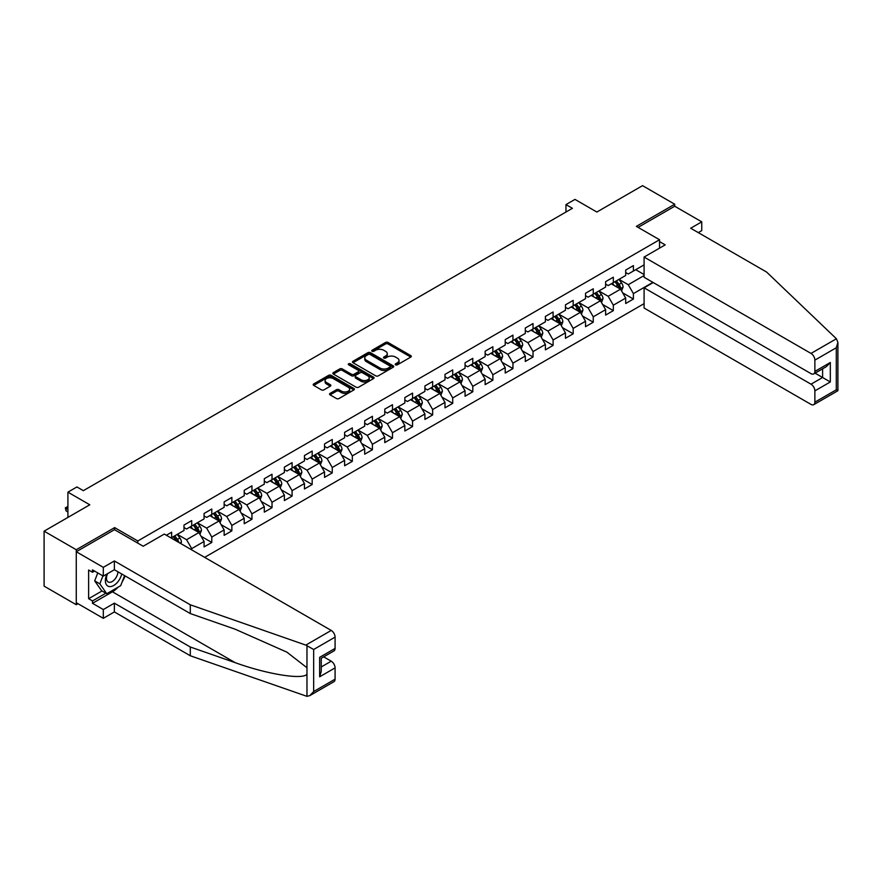 <?xml version="1.0" encoding="UTF-8"?>
<svg xmlns="http://www.w3.org/2000/svg" width="882" height="882" viewBox="0 0 882 882"><rect width="100%" height="100%" fill="white"/><g stroke="black" fill="none" stroke-linecap="round" stroke-linejoin="round"><path stroke-width="1.32" d="M395.61 364.817A1.246 0.717 0 0 0 397.374 364.817L410.803 357.067A1.786 1.036 0 0 0 411.321 356.339A1.786 1.036 0 0 0 410.803 355.611L388.058 342.481A1.786 1.036 0 0 0 385.533 342.481L372.116 350.231A1.246 0.717 0 0 0 373.88 351.257L375.622 350.253A5.722 3.296 0 0 1 383.703 350.253L385.599 351.345A5.722 3.296 0 0 1 387.275 353.682A5.722 3.296 0 0 1 385.599 356.019L383.857 357.012A1.246 0.717 0 0 0 385.632 358.037L387.363 357.034A5.722 3.296 0 0 1 395.456 357.034L397.352 358.125A5.722 3.296 0 0 1 399.017 360.462A5.722 3.296 0 0 1 397.352 362.8L395.61 363.803A1.246 0.717 0 0 0 395.61 364.817L395.61 363.803M330.077 393.394A1.786 1.036 0 0 0 329.559 394.122A1.786 1.036 0 0 0 330.077 394.849L336.461 398.532A1.786 1.036 0 0 0 338.986 398.532L353.891 389.932A1.786 1.036 0 0 0 354.41 389.194A1.786 1.036 0 0 0 353.891 388.466L331.158 375.346A1.786 1.036 0 0 0 328.622 375.346L313.716 383.946A1.786 1.036 0 0 0 313.198 384.673A1.786 1.036 0 0 0 313.716 385.401L321.423 389.855A1.786 1.036 0 0 0 323.948 389.855L330.331 386.173A1.786 1.036 0 0 0 330.86 385.445A1.786 1.036 0 0 0 330.331 384.717L326.505 382.512A4.774 2.756 0 0 1 325.105 380.561A4.774 2.756 0 0 1 328.06 378.003A4.774 2.756 0 0 1 333.264 378.61L348.236 387.253A4.774 2.756 0 0 1 349.636 389.194A4.774 2.756 0 0 1 346.692 391.751A4.774 2.756 0 0 1 341.477 391.145L338.986 389.712A1.786 1.036 0 0 0 336.461 389.712L330.077 393.394L330.077 394.849L336.461 391.2L336.461 389.712M698.268 232.616L701.752 230.61L701.752 221.845L674.719 206.234L674.719 204.227L642.548 185.65L596.86 212.033L574.976 199.398L565.968 204.602L572.407 208.317L83.349 490.668L76.921 486.952L67.914 492.156L67.914 517.414M114.627 529.751L114.627 527.601L76.271 549.74L44.1 531.162L89.788 504.791L67.914 492.156M114.627 527.601L137.79 540.975L659.538 239.75L659.538 248.14M674.719 204.227L636.363 226.376L659.538 239.75M375.743 375.853A1.786 1.036 0 0 0 378.268 375.853L393.174 367.243A1.786 1.036 0 0 0 393.703 366.515A1.786 1.036 0 0 0 393.174 365.787L370.44 352.657A1.786 1.036 0 0 0 367.915 352.657L353.009 361.267A1.786 1.036 0 0 0 352.48 361.995A1.786 1.036 0 0 0 353.009 362.723L375.743 375.853M349.151 365.093A1.246 0.717 0 0 1 350.419 365.269L373.516 378.599L358.632 387.198A1.786 1.036 0 0 1 356.108 387.198L333.363 374.067L333.363 372.612A1.786 1.036 0 0 0 332.845 373.34A1.786 1.036 0 0 0 333.363 374.067M333.363 372.612L339.746 368.919A1.786 1.036 0 0 1 342.271 368.919L351.488 374.244A1.786 1.036 0 0 0 354.013 374.244L358.246 371.807A1.786 1.036 0 0 0 358.776 371.079A1.786 1.036 0 0 0 358.246 370.341L348.644 364.806A1.246 0.717 0 0 1 350.419 363.781L373.538 377.132A1.786 1.036 0 0 1 374.056 377.86A1.786 1.036 0 0 1 373.538 378.587L373.538 377.132M76.271 549.74L76.271 604.721L44.1 586.144L44.1 531.162M137.79 543.125L137.79 540.975M204.646 557.358L644.092 303.651M644.092 264.865L633.408 271.028L633.408 265.603L625.691 270.068L625.691 275.482L613.332 282.615L613.332 277.202L605.614 281.656L605.614 287.08L593.255 294.213L593.255 288.789L585.538 293.243L585.538 298.667L573.179 305.8L573.179 300.376L565.45 304.841L565.45 310.266L553.102 317.399L553.102 311.974L545.374 316.429L545.374 321.853L533.026 328.986L533.026 323.562L525.297 328.016L525.297 333.44L512.949 340.573L512.949 335.149L505.221 339.614L505.221 345.038L492.873 352.172L492.873 346.747L485.144 351.201L485.144 356.626L472.796 363.759L472.796 358.335L465.068 362.789L465.068 368.213L452.72 375.346L452.72 369.922L444.991 374.387L444.991 379.811L432.643 386.944L432.643 381.52L424.915 385.974L424.915 391.399L412.567 398.532L412.567 393.107L404.838 397.573L404.838 402.997L392.49 410.119L392.49 404.706L384.761 409.16L384.761 414.584L372.413 421.717L372.413 416.293L364.685 420.747L364.685 426.171L352.337 433.305L352.337 427.88L344.608 432.345L344.608 437.77L332.249 444.903L332.249 439.479L324.532 443.933L324.532 449.357L312.173 456.49L312.173 451.066L304.455 455.52L304.455 460.944L292.096 468.077L292.096 462.653L284.379 467.118L284.379 472.543L272.02 479.676L272.02 474.251L264.302 478.706L264.302 484.13L251.943 491.263L251.943 485.839L244.226 490.293L244.226 495.717L231.867 502.85L231.867 497.426L224.149 501.891L224.149 507.315L211.79 514.449L211.79 509.024L204.073 513.478L204.073 518.903L191.714 526.036L191.714 520.612L183.996 525.077L183.996 530.501L171.637 537.623L171.637 532.21L166.367 535.253M652.912 282.361L633.408 293.618L633.408 299.042L625.691 303.496L625.691 298.072L613.332 305.205L613.332 310.629L605.614 315.095L605.614 309.67L593.255 316.803L593.255 322.228L585.538 326.682L585.538 321.257L573.179 328.391L573.179 333.815L565.45 338.269L565.45 332.845L553.102 339.978L553.102 345.402L545.374 349.867L545.374 344.443L533.026 351.576L533.026 357.001L525.297 361.455L525.297 356.03L512.949 363.163L512.949 368.588L505.221 373.053L505.221 367.629L492.873 374.762L492.873 380.186L485.144 384.64L485.144 379.216L472.796 386.349L472.796 391.773L465.068 396.227L465.068 390.803L452.72 397.936L452.72 403.361L444.991 407.826L444.991 402.401L432.643 409.535L432.643 414.959L424.915 419.413L424.915 413.989L412.567 421.122L412.567 426.546L404.838 431L404.838 425.576L392.49 432.709L392.49 438.133L384.761 442.599L384.761 437.174L372.413 444.308L372.413 449.732L364.685 454.186L364.685 448.762L352.337 455.895L352.337 461.319L344.608 465.773L344.608 460.349L332.249 467.482L332.249 472.906L324.532 477.371L324.532 471.947L312.173 479.08L312.173 484.505L304.455 488.959L304.455 483.534L292.096 490.668L292.096 496.092L284.379 500.557L284.379 495.133L272.02 502.266L272.02 507.69L264.302 512.144L264.302 506.72L251.943 513.853L251.943 519.278L244.226 523.732L244.226 518.307L231.867 525.44L231.867 530.865L224.149 535.33L224.149 529.906L211.79 537.039L211.79 542.463L204.073 546.917L204.073 541.493L191.714 548.626L191.714 549.883M171.637 537.623L171.064 537.965M189.652 527.227L198.924 532.574L186.565 539.707L177.304 534.36M183.996 527.524L186.565 529.013L191.714 526.036M186.565 539.707L191.714 548.626M198.924 532.574L204.073 541.493M209.74 515.639L219.001 520.986L206.642 528.12L197.381 522.772M204.073 515.937L206.642 517.414L211.79 514.449M206.642 528.12L211.79 537.039M219.001 520.986L224.149 529.906M229.816 504.041L239.077 509.399L226.718 516.521L217.457 511.174M224.149 504.339L226.718 505.827L231.867 502.85M226.718 516.521L231.867 525.44M239.077 509.399L244.226 518.307M249.893 492.454L259.154 497.801L246.795 504.934L237.534 499.587M244.226 492.751L246.795 494.24L251.943 491.263M246.795 504.934L251.943 513.853M259.154 497.801L264.302 506.72M269.969 480.866L279.23 486.214L266.871 493.347L257.61 488M264.302 481.153L266.871 482.641L272.02 479.676M266.871 493.347L272.02 502.266M279.23 486.214L284.379 495.133M290.046 469.268L299.307 474.615L286.948 481.748L277.687 476.401M284.379 469.566L286.948 471.054L292.096 468.077M286.948 481.748L292.096 490.668M299.307 474.615L304.455 483.534M310.122 457.681L319.383 463.028L307.035 470.161L297.763 464.814M304.455 457.978L307.035 459.467L312.173 456.49M307.035 470.161L312.173 479.08M319.383 463.028L324.532 471.947M330.199 446.083L339.46 451.441L327.112 458.574L317.84 453.216M324.532 446.38L327.112 447.869L332.249 444.903M327.112 458.574L332.249 467.482M339.46 451.441L344.608 460.349M350.275 434.495L359.536 439.842L347.188 446.976L337.916 441.628M344.608 434.793L347.188 436.281L352.337 433.305M347.188 446.976L352.337 455.895M359.536 439.842L364.685 448.762M370.352 422.908L379.613 428.255L367.265 435.388L357.993 430.041M364.685 423.206L367.265 424.683L372.413 421.717M367.265 435.388L372.413 444.308M379.613 428.255L384.761 437.174M390.428 411.31L399.689 416.668L387.341 423.801L378.069 418.443M384.761 411.607L387.341 413.096L392.49 410.119M387.341 423.801L392.49 432.709M399.689 416.668L404.838 425.576M410.505 399.722L419.766 405.07L407.418 412.203L398.146 406.856M404.838 400.02L407.418 401.508L412.567 398.532M407.418 412.203L412.567 421.122M419.766 405.07L424.915 413.989M430.581 388.135L439.842 393.482L427.494 400.615L418.222 395.268M424.915 388.433L427.494 389.91L432.643 386.944M427.494 400.615L432.643 409.535M439.842 393.482L444.991 402.401M450.658 376.537L459.919 381.895L447.571 389.017L438.299 383.67M444.991 376.835L447.571 378.323L452.72 375.346M447.571 389.017L452.72 397.936M459.919 381.895L465.068 390.803M470.734 364.95L479.995 370.297L467.647 377.43L458.375 372.083M465.068 365.247L467.647 366.736L472.796 363.759M467.647 377.43L472.796 386.349M479.995 370.297L485.144 379.216M490.811 353.362L500.072 358.709L487.724 365.843L478.452 360.495M485.144 353.649L487.724 355.137L492.873 352.172M487.724 365.843L492.873 374.762M500.072 358.709L505.221 367.629M510.887 341.764L520.148 347.111L507.8 354.244L498.528 348.897M505.221 342.062L507.8 343.55L512.949 340.573M507.8 354.244L512.949 363.163M520.148 347.111L525.297 356.03M530.964 330.177L540.236 335.524L527.877 342.657L518.605 337.31M525.297 330.474L527.877 331.963L533.026 328.986M527.877 342.657L533.026 351.576M540.236 335.524L545.374 344.443M551.041 318.578L560.313 323.937L547.954 331.07L538.682 325.712M545.374 318.876L547.954 320.364L553.102 317.399M547.954 331.07L553.102 339.978M560.313 323.937L565.45 332.845M571.117 306.991L580.389 312.338L568.03 319.471L558.758 314.124M565.45 307.289L568.03 308.777L573.179 305.8M568.03 319.471L573.179 328.391M580.389 312.338L585.538 321.257M591.194 295.404L600.466 300.751L588.107 307.884L578.835 302.537M585.538 295.702L588.107 297.179L593.255 294.213M588.107 307.884L593.255 316.803M600.466 300.751L605.614 309.67M611.27 283.806L620.542 289.164L608.183 296.297L598.922 290.939M605.614 284.103L608.183 285.592L613.332 282.615M608.183 296.297L613.332 305.205M620.542 289.164L625.691 298.072M644.092 275.559L628.26 284.699L618.999 279.351M635.724 269.694L644.092 274.523M625.691 272.516L628.26 274.004L633.408 271.028M628.26 284.699L633.408 293.618M76.271 604.721L78.013 603.718M565.968 204.602L565.968 212.033M622.659 292.835L633.408 299.042M602.582 304.433L613.332 310.629M582.506 316.021L593.255 322.228M562.429 327.608L573.179 333.815M542.353 339.206L553.102 345.402M522.276 350.793L533.026 357.001M502.2 362.381L512.949 368.588M482.123 373.979L492.873 380.186M462.047 385.566L472.796 391.773M441.97 397.154L452.72 403.361M421.894 408.752L432.643 414.959M401.817 420.339L412.567 426.546M381.741 431.937L392.49 438.133M361.664 443.525L372.413 449.732M341.588 455.112L352.337 461.319M321.511 466.71L332.249 472.906M301.435 478.298L312.173 484.505M281.358 489.885L292.096 496.092M261.281 501.483L272.02 507.69M241.205 513.07L251.943 519.278M221.128 524.658L231.867 530.865M201.052 536.256L211.79 542.463M396.106 364.994L397.352 364.288A5.722 3.296 0 0 0 399.017 361.951L399.017 360.462M387.275 353.682L387.275 355.17A5.722 3.296 0 0 1 385.599 357.497L384.365 358.213M410.78 357.089L388.058 343.969A1.786 1.036 0 0 0 385.533 343.969L372.612 351.433M393.174 365.787L393.174 367.243L370.44 354.145A1.786 1.036 0 0 0 367.915 354.145L353.032 362.734L353.009 361.267M390.02 367.022A1.246 0.717 0 0 0 390.02 366.008L370.065 354.487A1.246 0.717 0 0 0 368.29 354.487L366.46 355.545A5.722 3.296 0 0 0 364.784 357.872A5.722 3.296 0 0 0 366.46 360.209L380.109 368.081A5.722 3.296 0 0 0 388.19 368.081L390.02 367.022L390.02 368.511A1.246 0.717 0 0 0 390.384 368.003L390.384 366.515M364.784 357.872L364.784 359.36A5.722 3.296 0 0 0 366.46 361.697L366.46 360.209M390.02 368.511L388.19 369.569A5.722 3.296 0 0 1 380.109 369.569L366.46 361.697M333.385 374.078L339.746 370.407L339.746 368.919M358.776 371.079L358.776 372.557A1.786 1.036 0 0 1 358.246 373.295L354.013 375.732A1.786 1.036 0 0 1 351.488 375.732L342.271 370.407A1.786 1.036 0 0 0 339.746 370.407M361.058 379.767A4.774 2.756 0 0 0 366.273 380.374A4.774 2.756 0 0 0 369.216 377.827A4.774 2.756 0 0 0 367.816 375.875L362.546 372.821A1.786 1.036 0 0 0 360.021 372.821L355.788 375.269A1.786 1.036 0 0 0 355.259 375.997A1.786 1.036 0 0 0 355.788 376.724L361.058 379.767L361.058 381.256A4.774 2.756 0 0 0 366.273 381.862A4.774 2.756 0 0 0 369.216 379.304L369.216 377.827M355.259 375.997L355.259 377.485A1.786 1.036 0 0 0 355.788 378.213L355.788 376.724M361.058 381.256L355.788 378.213M349.636 389.194L349.636 390.682A4.774 2.756 0 0 1 346.692 393.229A4.774 2.756 0 0 1 341.477 392.633L338.986 391.2A1.786 1.036 0 0 0 336.461 391.2M325.105 380.561L325.105 382.038A4.774 2.756 0 0 0 326.505 383.99L326.505 382.512M330.309 386.184L326.505 383.99M353.869 389.943L331.158 376.823A1.786 1.036 0 0 0 328.622 376.823L313.738 385.423M621.556 290.917L623.089 287.069A4.818 2.789 -120 0 0 621.545 282.957L618.888 279.407M614.258 285.536L612.461 283.122M614.897 281.711L617.554 285.261A4.818 2.789 60 0 1 618.932 288.16L620.487 287.267A4.818 2.789 -120 0 0 619.098 284.368L616.441 280.818M615.239 281.523L618.183 285.448A2.459 1.422 60 0 1 618.635 286.198L620.487 287.267M106.987 573.995A11.83 6.836 120 0 0 109.544 586.596A11.83 6.836 120 0 0 121.738 573.984M107.615 573.631A8.103 4.675 120 0 0 108.155 581.955A8.103 4.675 120 0 0 109.335 582.318A8.103 4.675 120 0 0 117.923 571.779M124.583 575.626L120.669 585.703L106.777 593.729L101.628 590.753L94.683 580.874L97.77 572.925M106.777 593.729L99.831 583.84L102.918 575.891M94.683 580.874L99.831 583.84M836.412 338.765L837.9 342.37L836.301 347.751L814.869 360.121A5.457 3.153 -120 0 0 811.01 353.428L836.412 338.765L766.612 272.064L690.683 228.229L701.752 221.845M653.231 282.549L644.092 287.819L644.092 308.027L811.01 404.408A5.457 3.153 -120 0 0 813.744 404.673A5.457 3.153 -120 0 0 814.869 402.17L814.869 390.88A5.457 3.153 -120 0 0 811.01 384.188L822.597 377.507L830.315 381.961L814.869 390.88M644.092 287.819L811.01 384.188M659.538 241.602L665.193 244.876L644.092 257.059L644.092 277.268L811.01 373.637A5.457 3.153 -120 0 0 813.744 373.913A5.457 3.153 -120 0 0 814.869 371.41L814.869 360.121M644.092 257.059L811.01 353.428M674.719 206.234L638.105 227.38M815.056 373.152L822.597 377.507L822.597 368.797M814.869 371.41L830.315 362.491L826.456 366.57L813.744 373.913M814.869 402.17L836.301 389.8L837.117 390.274M118.111 587.18A20.473 11.819 -60 0 1 112.444 591.8L92.489 603.31L103.304 609.55L114.373 603.167L190.303 647.002L190.303 655.767L306.969 696.35L309.791 695.622L313.661 691.543L335.083 679.173A5.457 3.153 60 0 1 333.958 681.676L309.791 695.622M190.303 647.002L235.185 662.658C267.059 674.245 302.78 680 306.969 674.223L306.969 667.751L286.926 652.173L235.185 629.219L190.303 613.563L114.373 569.728L103.304 576.122L92.489 569.871L92.489 572.253L88.63 570.026L88.63 598.702L92.489 600.94L105.873 593.211M103.304 609.55L103.304 618.326L76.271 602.715L76.271 551.746L114.495 529.674L143.193 546.245L164.306 534.062L331.224 630.432A5.457 3.153 60 0 1 335.083 637.124L335.083 648.413A5.457 3.153 60 0 1 333.958 650.916L321.246 658.259L321.246 671.423L319.648 676.803L319.648 657.333C321.721 658.534 321.721 658.534 319.648 657.333L335.083 648.413M114.373 603.167L114.373 611.932L103.304 618.326M190.303 655.767L114.373 611.932M335.083 637.124L313.661 649.494L305.822 645.106L190.303 604.798L114.373 560.963L103.304 567.346L103.304 576.122M103.304 567.346L76.271 551.746M92.489 603.31L92.489 600.94M114.373 560.963L114.373 569.728M190.303 604.798L190.303 613.563M321.246 666.957L331.224 661.191A5.457 3.153 60 0 1 335.083 667.883L335.083 679.173M331.224 661.191L323.683 656.847M125.09 575.913A20.473 11.819 -60 0 1 122.179 581.822M94.55 571.062L92.489 572.253M88.63 598.702L102.014 590.973M601.48 302.515L603.012 298.656A4.818 2.789 -120 0 0 601.469 294.544L598.812 291.005M594.181 297.124L592.384 294.72M594.821 293.309L597.478 296.848A4.818 2.789 60 0 1 598.856 299.748L600.41 298.866A4.818 2.789 -120 0 0 599.021 295.955L596.364 292.416M595.163 293.111L598.106 297.047A2.459 1.422 60 0 1 598.558 297.796L600.41 298.866M581.403 314.102L582.936 310.243A4.818 2.789 -120 0 0 581.392 306.142L578.735 302.592M574.105 308.722L572.297 306.308M574.744 304.896L577.401 308.446A4.818 2.789 60 0 1 578.779 311.346L580.334 310.453A4.818 2.789 -120 0 0 578.945 307.553L576.288 304.003M575.086 304.698L578.03 308.634A2.459 1.422 60 0 1 578.482 309.384L580.334 310.453M561.327 325.69L562.859 321.842A4.818 2.789 -120 0 0 561.316 317.729L558.659 314.179M554.028 320.309L552.22 317.895M554.668 316.484L557.325 320.034A4.818 2.789 60 0 1 558.703 322.933L560.246 322.04A4.818 2.789 -120 0 0 558.868 319.141L556.211 315.602M555.01 316.296L557.953 320.232A2.459 1.422 60 0 1 558.394 320.971L560.246 322.04M541.25 337.288L542.783 333.429A4.818 2.789 -120 0 0 541.239 329.317L538.582 325.778M533.952 331.897L532.144 329.493M534.591 328.082L537.248 331.621A4.818 2.789 60 0 1 538.626 334.521L540.17 333.639A4.818 2.789 -120 0 0 538.792 330.728L536.135 327.189M534.933 327.883L537.877 331.819A2.459 1.422 60 0 1 538.318 332.569L540.17 333.639M521.174 348.875L522.706 345.016A4.818 2.789 -120 0 0 521.163 340.915L518.506 337.365M513.875 343.495L512.067 341.08M514.515 339.669L517.172 343.219A4.818 2.789 60 0 1 518.55 346.119L520.093 345.226A4.818 2.789 -120 0 0 518.715 342.326L516.058 338.776M514.856 339.482L517.8 343.407A2.459 1.422 60 0 1 518.241 344.156L520.093 345.226M501.097 360.473L502.63 356.615A4.818 2.789 -120 0 0 501.086 352.502L498.429 348.963M493.799 355.082L491.991 352.679M494.438 351.257L497.095 354.807A4.818 2.789 60 0 1 498.473 357.706L500.017 356.813A4.818 2.789 -120 0 0 498.639 353.914L495.982 350.375M494.78 351.069L497.724 355.005A2.459 1.422 60 0 1 498.165 355.744L500.017 356.813M481.021 372.061L482.553 368.202A4.818 2.789 -120 0 0 481.01 364.101L478.353 360.551M473.722 366.669L471.914 364.266M474.362 362.855L477.019 366.394A4.818 2.789 60 0 1 478.397 369.304L479.94 368.411A4.818 2.789 -120 0 0 478.562 365.512L475.905 361.962M474.703 362.656L477.647 366.592A2.459 1.422 60 0 1 478.088 367.342L479.94 368.411M460.944 383.648L462.466 379.789A4.818 2.789 -120 0 0 460.933 375.688L458.276 372.138M453.646 378.268L451.838 375.853M454.285 374.442L456.942 377.992A4.818 2.789 60 0 1 458.32 380.892L459.864 379.999A4.818 2.789 -120 0 0 458.486 377.099L455.829 373.549M454.627 374.255L457.571 378.18A2.459 1.422 60 0 1 458.012 378.929L459.864 379.999M440.868 395.246L442.389 391.387A4.818 2.789 -120 0 0 440.857 387.275L438.2 383.736M433.569 389.855L431.761 387.452M434.209 386.04L436.866 389.579A4.818 2.789 60 0 1 438.244 392.479L439.787 391.586A4.818 2.789 -120 0 0 438.409 388.686L435.752 385.147M434.55 385.842L437.494 389.778A2.459 1.422 60 0 1 437.935 390.517L439.787 391.586M420.791 406.834L422.313 402.975A4.818 2.789 -120 0 0 420.78 398.873L418.123 395.323M413.493 401.442L411.685 399.039M414.132 397.628L416.789 401.178A4.818 2.789 60 0 1 418.167 404.077L419.711 403.184A4.818 2.789 -120 0 0 418.333 400.285L415.676 396.735M414.463 397.429L417.418 401.365A2.459 1.422 60 0 1 417.859 402.115L419.711 403.184M400.715 418.421L402.236 414.573A4.818 2.789 -120 0 0 400.704 410.461L398.047 406.911M393.416 413.041L391.608 410.626M394.056 409.215L396.713 412.765A4.818 2.789 60 0 1 398.091 415.665L399.634 414.772A4.818 2.789 -120 0 0 398.256 411.872L395.599 408.322M394.386 409.028L397.341 412.952A2.459 1.422 60 0 1 397.782 413.702L399.634 414.772M380.627 430.019L382.16 426.16A4.818 2.789 -120 0 0 380.627 422.048L377.97 418.509M373.34 424.628L371.531 422.224M373.979 420.813L376.636 424.352A4.818 2.789 60 0 1 378.014 427.252L379.558 426.37A4.818 2.789 -120 0 0 378.18 423.459L375.523 419.92M374.31 420.615L377.264 424.551A2.459 1.422 60 0 1 377.705 425.3L379.558 426.37M360.551 441.606L362.083 437.748A4.818 2.789 -120 0 0 360.551 433.646L357.894 430.096M353.263 436.226L351.455 433.812M353.903 432.401L356.56 435.951A4.818 2.789 60 0 1 357.938 438.85L359.481 437.957A4.818 2.789 -120 0 0 358.103 435.058L355.446 431.507M354.233 432.202L357.188 436.138A2.459 1.422 60 0 1 357.629 436.888L359.481 437.957M340.474 453.194L342.007 449.346A4.818 2.789 -120 0 0 340.474 445.234L337.817 441.684M333.187 447.813L331.378 445.399M333.826 443.988L336.483 447.538A4.818 2.789 60 0 1 337.861 450.437L339.405 449.544A4.818 2.789 -120 0 0 338.027 446.645L335.369 443.106M334.157 443.8L337.111 447.736A2.459 1.422 60 0 1 337.552 448.475L339.405 449.544M320.398 464.792L321.93 460.933A4.818 2.789 -120 0 0 320.398 456.821L317.74 453.282M313.11 459.401L311.302 456.997M313.749 455.586L316.406 459.125A4.818 2.789 60 0 1 317.785 462.025L319.328 461.143A4.818 2.789 -120 0 0 317.95 458.243L315.293 454.693M314.08 455.388L317.035 459.324A2.459 1.422 60 0 1 317.476 460.073L319.328 461.143M300.321 476.379L301.853 472.52A4.818 2.789 -120 0 0 300.321 468.419L297.664 464.869M293.033 470.999L291.225 468.585M293.673 467.173L296.33 470.723A4.818 2.789 60 0 1 297.708 473.623L299.252 472.73A4.818 2.789 -120 0 0 297.873 469.83L295.216 466.28M294.004 466.986L296.958 470.911A2.459 1.422 60 0 1 297.399 471.661L299.252 472.73M280.244 487.978L281.777 484.119A4.818 2.789 -120 0 0 280.244 480.006L277.587 476.467M272.957 482.586L271.149 480.183M273.596 478.761L276.253 482.311A4.818 2.789 60 0 1 277.632 485.21L279.175 484.317A4.818 2.789 -120 0 0 277.797 481.418L275.14 477.879M273.927 478.573L276.882 482.509A2.459 1.422 60 0 1 277.323 483.248L279.175 484.317M260.168 499.565L261.7 495.706A4.818 2.789 -120 0 0 260.168 491.605L257.511 488.055M252.88 494.174L251.072 491.77M253.52 490.359L256.177 493.898A4.818 2.789 60 0 1 257.555 496.809L259.099 495.916A4.818 2.789 -120 0 0 257.72 493.016L255.063 489.466M253.851 490.16L256.805 494.096A2.459 1.422 60 0 1 257.246 494.846L259.099 495.916M240.091 511.152L241.624 507.293A4.818 2.789 -120 0 0 240.091 503.192L237.434 499.642M232.804 505.772L230.996 503.357M233.443 501.946L236.1 505.496A4.818 2.789 60 0 1 237.479 508.396L239.022 507.503A4.818 2.789 -120 0 0 237.644 504.603L234.987 501.053M233.774 501.759L236.718 505.684A2.459 1.422 60 0 1 237.17 506.433L239.022 507.503M220.015 522.75L221.547 518.892A4.818 2.789 -120 0 0 220.004 514.779L217.358 511.24M212.727 517.359L210.919 514.956M213.367 513.545L216.024 517.084A4.818 2.789 60 0 1 217.402 519.983L218.945 519.09A4.818 2.789 -120 0 0 217.567 516.191L214.91 512.651M213.698 513.346L216.641 517.282A2.459 1.422 60 0 1 217.093 518.021L218.945 519.09M199.938 534.338L201.471 530.479A4.818 2.789 -120 0 0 199.927 526.378L197.281 522.828M192.651 528.946L190.843 526.543M193.29 525.132L195.947 528.682A4.818 2.789 60 0 1 197.325 531.581L198.869 530.688A4.818 2.789 -120 0 0 197.491 527.789L194.834 524.239M193.621 524.933L196.565 528.869A2.459 1.422 60 0 1 197.017 529.619L198.869 530.688M180.854 543.621L181.394 542.077A4.818 2.789 -120 0 0 179.851 537.965L177.194 534.415M178.814 542.441L178.792 542.276A4.818 2.789 -120 0 0 177.414 539.376L174.757 535.826M173.545 536.532L176.488 540.468A2.459 1.422 60 0 1 176.94 541.206L178.792 542.276M173.214 536.719L175.871 540.269A4.818 2.789 60 0 1 176.367 541.03M67.914 507.139L66.084 508.186L67.914 509.245M66.084 510.865L65.378 508.23L66.084 508.186L66.084 510.865L67.914 511.924M65.378 507.778L67.914 506.5M397.352 364.288L397.352 362.8M383.857 358.037L383.857 357.012M385.599 357.497L385.599 356.019M372.116 351.257L372.116 350.231M385.533 343.969L385.533 342.481M388.058 343.969L388.058 342.481M410.803 357.067L410.803 355.611M367.915 354.145L367.915 352.657M370.44 354.145L370.44 352.657M380.109 369.569L380.109 368.081M388.19 369.569L388.19 368.081M342.271 370.407L342.271 368.919M351.488 375.732L351.488 374.244M354.013 375.732L354.013 374.244M358.246 373.295L358.246 371.807M350.419 365.269L350.419 363.781M338.986 391.2L338.986 389.712M341.477 392.633L341.477 391.145M330.331 386.173L330.331 384.717M313.716 385.401L313.716 383.946M328.622 376.823L328.622 375.346M331.158 376.823L331.158 375.346M353.891 389.932L353.891 388.466M620.057 288.888L623.056 287.157M619.098 284.368L621.545 282.957M615.669 286.352L617.554 285.261M836.301 389.8L836.301 347.751M830.315 362.491L830.315 381.961M306.969 696.35L306.969 674.223M306.969 667.751L306.969 645.635M313.661 649.494L313.661 691.543M335.083 667.883L319.648 676.803M305.822 645.106L331.224 630.432M112.444 591.8L235.185 662.658M599.981 300.475L602.979 298.744M599.021 295.955L601.469 294.544M595.593 297.94L597.478 296.848M579.904 312.063L582.903 310.343M578.945 307.553L581.392 306.142M575.516 309.527L577.401 308.446M559.827 323.661L562.826 321.93M558.868 319.141L561.316 317.729M555.44 321.125L557.325 320.034M539.751 335.248L542.75 333.517M538.792 330.728L541.239 329.317M535.363 332.712L537.248 331.621M519.674 346.835L522.673 345.116M518.715 342.326L521.163 340.915M515.286 344.311L517.172 343.219M499.598 358.434L502.597 356.703M498.639 353.914L501.086 352.502M495.21 355.898L497.095 354.807M479.521 370.021L482.52 368.301M478.562 365.512L481.01 364.101M475.133 367.485L477.019 366.394M459.445 381.619L462.444 379.888M458.486 377.099L460.933 375.688M455.057 379.084L456.942 377.992M439.368 393.207L442.367 391.476M438.409 388.686L440.857 387.275M434.98 390.671L436.866 389.579M419.292 404.794L422.291 403.074M418.333 400.285L420.78 398.873M414.904 402.258L416.789 401.178M399.215 416.392L402.214 414.661M398.256 411.872L400.704 410.461M394.827 413.856L396.713 412.765M379.139 427.979L382.127 426.249M378.18 423.459L380.627 422.048M374.751 425.444L376.636 424.352M359.062 439.567L362.05 437.847M358.103 435.058L360.551 433.646M354.674 437.031L356.56 435.951M338.986 451.165L341.973 449.434M338.027 446.645L340.474 445.234M334.598 448.629L336.483 447.538M318.909 462.752L321.897 461.021M317.95 458.243L320.398 456.821M314.521 460.217L316.406 459.125M298.833 474.34L301.82 472.62M297.873 469.83L300.321 468.419M294.445 471.815L296.33 470.723M278.756 485.938L281.744 484.207M277.797 481.418L280.244 480.006M274.368 483.402L276.253 482.311M258.68 497.525L261.667 495.805M257.72 493.016L260.168 491.605M254.292 494.989L256.177 493.898M238.603 509.123L241.591 507.393M237.644 504.603L240.091 503.192M234.215 506.588L236.1 505.496M218.527 520.711L221.514 518.98M217.567 516.191L220.004 514.779M214.139 518.175L216.024 517.084M198.45 532.298L201.438 530.578M197.491 527.789L199.927 526.378M194.051 529.762L195.947 528.682M179.851 543.036L181.361 542.165M177.414 539.376L179.851 537.965M837.9 342.37L837.9 390.726L813.744 404.673"/></g></svg>
